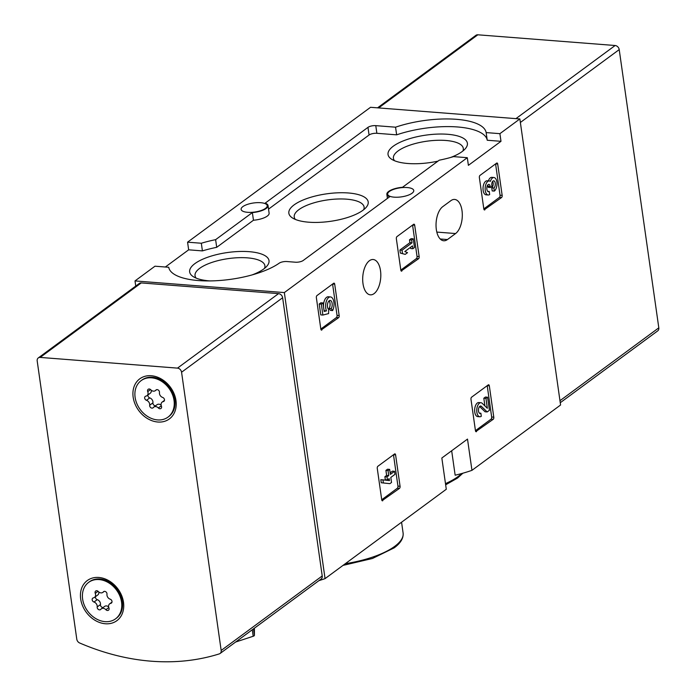 <?xml version="1.0" encoding="UTF-8"?>
<svg xmlns="http://www.w3.org/2000/svg" width="696" height="696" viewBox="0 0 696 696"><rect width="100%" height="100%" fill="white"/><g stroke="black" fill="none" stroke-linecap="round" stroke-linejoin="round"><path stroke-width="1.04" d="M476.482 431.624A1.644 0.835 -85.5 0 1 476.142 431.738A1.644 0.835 -85.5 0 1 475.455 430.694L470.983 399.321A1.644 0.835 -85.5 0 1 471.583 397.19L488.288 384.879A1.644 0.835 -85.5 0 1 488.635 384.766A1.644 0.835 -85.5 0 1 489.323 385.81L493.786 417.182A1.644 0.835 -85.5 0 1 493.194 419.314L475.812 431.572M484.86 209.853A1.644 0.835 -85.5 0 1 484.512 209.966A1.644 0.835 -85.5 0 1 483.824 208.93L479.361 177.55A1.644 0.835 -85.5 0 1 479.962 175.418L496.666 163.108A1.644 0.835 -85.5 0 1 497.014 162.994A1.644 0.835 -85.5 0 1 497.701 164.038L502.164 195.411A1.644 0.835 -85.5 0 1 501.564 197.542L484.19 209.8M135.746 286.082L135.007 280.923L284.342 292.572L467.303 157.696L468.391 165.344L500.99 141.314L499.902 133.667L519.868 118.946L560.585 405.002L471.958 470.339A247.167 195.011 53.6 0 1 455.149 475.203L451.669 450.764M284.342 292.572L325.058 578.628A247.167 195.011 53.6 0 1 318.907 580.638M471.958 470.339L467.503 439.089L441.838 458.012L446.284 489.262L325.058 578.628M380.512 270.718A17.713 8.987 -85.5 0 1 370.368 294.834A17.713 8.987 -85.5 0 1 362.99 283.629A17.713 8.987 -85.5 0 1 373.126 259.512A17.713 8.987 -85.5 0 1 380.512 270.718M447.441 239.555L455.584 233.551A17.713 8.987 -85.5 0 0 462.301 214.15A17.713 8.987 -85.5 0 0 454.627 199.439A17.713 8.987 -85.5 0 0 450.904 200.648L442.752 206.651A17.713 8.987 -85.5 0 0 436.044 226.043A17.713 8.987 -85.5 0 0 443.717 240.764A17.713 8.987 -85.5 0 0 447.441 239.555L440.229 238.989M321.865 330.008A1.644 0.835 -85.5 0 1 321.517 330.121A1.644 0.835 -85.5 0 1 320.83 329.077L316.367 297.705A1.644 0.835 -85.5 0 1 316.958 295.574L333.671 283.263A1.644 0.835 -85.5 0 1 334.019 283.15A1.644 0.835 -85.5 0 1 334.706 284.194L339.17 315.566A1.644 0.835 -85.5 0 1 338.569 317.698L321.195 329.956M401.853 271.048A1.644 0.835 -85.5 0 1 401.505 271.162A1.644 0.835 -85.5 0 1 400.818 270.118L396.355 238.745A1.644 0.835 -85.5 0 1 396.955 236.614L413.659 224.295A1.644 0.835 -85.5 0 1 414.007 224.182A1.644 0.835 -85.5 0 1 414.694 225.226L419.157 256.598A1.644 0.835 -85.5 0 1 418.557 258.729L401.183 270.996M382.765 500.72A1.644 0.835 -85.5 0 1 382.417 500.833A1.644 0.835 -85.5 0 1 381.73 499.789L377.267 468.417A1.644 0.835 -85.5 0 1 377.858 466.285L394.571 453.966A1.644 0.835 -85.5 0 1 394.919 453.853A1.644 0.835 -85.5 0 1 395.598 454.897L400.07 486.269A1.644 0.835 -85.5 0 1 399.469 488.401L382.095 500.668M519.868 118.946L370.533 107.297L187.572 242.173L188.659 249.82L202.414 250.899L201.327 243.243A60.143 20.828 171.9 0 1 215.621 239.668L252.361 212.584A14.007 4.855 171.9 0 0 268.03 205.529A14.007 4.855 171.9 0 0 265.167 203.145L367.975 127.359A5.768 2.001 171.9 0 1 375.779 125.645L395.554 127.185A60.143 20.828 171.9 0 1 486.147 132.588L499.902 133.667M387.428 198.404L386.845 194.332A14.007 4.855 171.9 0 0 389.708 196.724L303.204 260.487A5.768 2.001 171.9 0 1 295.4 262.209L286.891 261.539A5.768 2.001 171.9 0 0 279.157 263.21A60.143 20.828 171.9 0 1 213.794 280.827A60.143 20.828 171.9 0 1 168.728 267.273L154.973 266.203L135.007 280.923M165.344 267.012L188.659 249.82M187.572 242.173L201.327 243.243M260.687 202.701A13.181 4.567 171.9 0 1 267.22 205.651A13.181 4.567 171.9 0 1 254.806 212.028A13.181 4.567 171.9 0 1 241.112 209.365A13.181 4.567 171.9 0 1 242.843 206.625A13.181 4.567 171.9 0 1 260.687 202.701M467.303 157.696L453.548 156.617A60.143 20.828 171.9 0 1 439.263 160.193L402.514 187.285A14.007 4.855 171.9 0 0 386.845 194.332M407.23 187.555A13.181 4.567 171.9 0 1 413.763 190.504A13.181 4.567 171.9 0 1 401.357 196.881A13.181 4.567 171.9 0 1 387.663 194.219A13.181 4.567 171.9 0 1 389.386 191.478A13.181 4.567 171.9 0 1 407.23 187.555M268.543 209.113L369.063 135.015A5.768 2.001 171.9 0 1 376.867 133.293L396.642 134.841A60.143 20.828 171.9 0 1 487.235 140.244L486.147 132.588M487.235 140.244L500.99 141.314M252.143 274.894A40.072 13.877 -8.1 0 0 263.758 268.969A40.072 13.877 -8.1 0 0 266.933 266.107A40.072 13.877 -8.1 0 0 227.383 252.544A40.072 13.877 -8.1 0 0 193.184 276.599A40.072 13.877 -8.1 0 0 209.844 280.914M450.521 157.505A40.072 13.877 -8.1 0 0 462.144 151.571A40.072 13.877 -8.1 0 0 465.311 148.709A40.072 13.877 -8.1 0 0 425.761 135.146A40.072 13.877 -8.1 0 0 391.57 159.21A40.072 13.877 -8.1 0 0 437.993 161.133M362.955 210.27A40.072 13.877 -8.1 0 0 366.122 207.408A40.072 13.877 -8.1 0 0 326.572 193.845A40.072 13.877 -8.1 0 0 292.381 217.909A40.072 13.877 -8.1 0 0 326.642 221.806A40.072 13.877 -8.1 0 0 362.955 210.27M268.03 205.529L269.117 213.185A14.007 4.855 171.9 0 1 253.457 220.232L252.361 212.584M202.414 250.899A60.143 20.828 171.9 0 1 216.708 247.324L253.457 220.232M396.642 134.841L395.554 127.185M216.708 247.324L215.621 239.668M363.677 209.714A35.287 12.224 -8.1 0 0 364.095 207.06A35.287 12.224 -8.1 0 0 327.442 199.935A35.287 12.224 -8.1 0 0 294.225 217.004A35.287 12.224 -8.1 0 0 295.374 219.44M462.866 151.023A35.287 12.224 -8.1 0 0 463.284 148.361A35.287 12.224 -8.1 0 0 426.631 141.236A35.287 12.224 -8.1 0 0 393.414 158.305A35.287 12.224 -8.1 0 0 394.562 160.741M264.489 268.412A35.287 12.224 -8.1 0 0 264.906 265.759A35.287 12.224 -8.1 0 0 228.245 258.625A35.287 12.224 -8.1 0 0 195.037 275.703A35.287 12.224 -8.1 0 0 196.176 278.139M332.584 284.064L337.047 315.401A1.644 0.835 -85.5 0 1 336.446 317.533L320.821 329.043M324.075 310.781L326.494 310.868L324.171 311.46L322.961 302.951L320.839 302.786L319.212 303.987L320.76 314.888L322.883 315.053L328.608 313.583L328.634 309.442A4.698 2.384 -85.5 0 1 327.546 304.1A4.698 2.384 -85.5 0 1 330.182 300.446A4.698 2.384 -85.5 0 1 332.157 303.534A4.698 2.384 -85.5 0 1 331.209 308.615L332.618 310.59L330.496 310.425L329.086 308.45L331.209 308.615M329.077 300.855A4.698 2.384 -85.5 0 1 329.086 308.45M324.371 310.703A8.221 4.167 -85.5 0 1 323.823 309.024M323.51 306.832A8.221 4.167 -85.5 0 1 328.329 296.766L330.452 296.931A8.221 4.167 -85.5 0 1 333.845 301.925A8.221 4.167 -85.5 0 1 332.618 310.59M326.494 310.868A8.221 4.167 -85.5 0 1 326.189 301.803A8.221 4.167 -85.5 0 1 330.452 296.931M319.212 303.987L321.334 304.152L322.883 315.053M322.961 302.951L321.334 304.152M495.578 163.908L500.041 195.245A1.644 0.835 -85.5 0 1 499.441 197.377L483.824 208.887M487.713 191.339L489.245 191.461A3.758 1.905 -85.5 0 1 488.453 191.713A3.758 1.905 -85.5 0 1 486.913 189.529A3.758 1.905 -85.5 0 1 487.383 185.632A3.289 1.67 -85.5 0 1 488.827 184.397A3.289 1.67 -85.5 0 1 490.202 186.476L490.349 187.511L491.976 186.31L491.828 185.275A3.289 1.67 -85.5 0 1 493.708 180.803A3.289 1.67 -85.5 0 1 493.89 180.838A3.758 1.905 -85.5 0 1 495.317 184.127A3.758 1.905 -85.5 0 1 493.89 188.033L494.325 191.087L492.194 190.921L491.767 187.868L493.89 188.033M488.2 194.993A7.047 3.576 -85.5 0 1 485.182 187.694A7.047 3.576 -85.5 0 1 489.297 180.943L487.165 180.777A7.047 3.576 -85.5 0 0 483.059 187.529A7.047 3.576 -85.5 0 0 486.078 194.828L488.2 194.993A7.047 3.576 -85.5 0 0 489.68 194.515L489.245 191.461M487.713 185.066A3.289 1.67 -85.5 0 1 488.079 186.31L490.202 186.476M490.349 187.511L488.227 187.346L488.079 186.31M492.62 181.43A3.758 1.905 -85.5 0 1 493.125 184.927A3.758 1.905 -85.5 0 1 491.767 187.868M488.366 180.873A7.047 3.576 -85.5 0 1 491.811 177.358L493.934 177.524A7.047 3.576 -85.5 0 1 496.988 183.37A7.047 3.576 -85.5 0 1 494.325 191.087M489.297 180.943A7.047 3.576 -85.5 0 1 490.375 181.378A7.047 3.576 -85.5 0 1 493.934 177.524M412.571 225.095L417.035 256.433A1.644 0.835 -85.5 0 1 416.434 258.564L400.818 270.083M405.202 254.379L400.348 253.083L405.202 254.379L407.525 252.665L404.794 251.543L412.458 245.888L412.867 248.724L414.485 247.524L413.25 238.806L411.623 239.998L412.023 242.834L402.036 250.203L402.471 253.248M412.867 248.724L410.744 248.559L410.562 247.289M400.348 253.083L399.913 250.029L409.9 242.669L409.5 239.833L411.127 238.641L413.25 238.806M409.5 239.833L411.623 239.998M409.9 242.669L412.023 242.834M399.913 250.029L402.036 250.203M487.209 385.68L491.663 417.017A1.644 0.835 -85.5 0 1 491.072 419.149L475.446 430.659M479.344 413.111L480.866 413.233A3.758 1.905 -85.5 0 1 480.083 413.485A3.758 1.905 -85.5 0 1 478.474 409.587A3.758 1.905 -85.5 0 1 480.666 405.994A3.758 1.905 -85.5 0 1 481.371 406.342L487.183 411.945L489.436 410.292L487.565 397.207L485.947 398.399L487.348 408.282L482.25 403.367A7.047 3.576 -85.5 0 0 480.919 402.714A7.047 3.576 -85.5 0 0 476.803 409.465A7.047 3.576 -85.5 0 0 479.822 416.765A7.047 3.576 -85.5 0 0 481.301 416.278L480.866 413.233M487.183 411.945L485.06 411.78L479.596 406.507M484.912 405.933L483.824 398.234L485.443 397.042L487.565 397.207M483.824 398.234L485.947 398.399M479.822 416.765L477.7 416.6A7.047 3.576 -85.5 0 1 474.681 409.291A7.047 3.576 -85.5 0 1 478.796 402.549L480.919 402.714M393.484 454.766L397.947 486.104A1.644 0.835 -85.5 0 1 397.346 488.235L381.721 499.754M389.899 483.659L381.26 482.754L389.899 483.659L391.526 482.458L390.813 477.447L394.997 474.359L394.562 471.305L390.378 474.394L389.664 469.374L388.037 470.574L388.751 475.585L387.011 476.873L387.446 479.927L389.186 478.639L389.464 480.605L382.948 479.866L383.383 482.92M390.16 472.828L392.44 471.14L394.562 471.305M387.446 479.927L385.323 479.762L384.888 476.708L386.628 475.42L385.915 470.409L387.541 469.208L389.664 469.374M385.915 470.409L388.037 470.574M386.628 475.42L388.751 475.585M384.888 476.708L387.011 476.873M387.333 480.362L387.272 479.909M381.26 482.754L380.825 479.701L382.948 479.866M219.31 653.883A247.167 195.011 53.6 0 1 79.675 642.991A4.124 3.254 53.6 0 1 76.786 639.189L37.193 360.963A4.124 3.254 53.6 0 1 38.28 357.927A4.124 3.254 53.6 0 1 40.185 357.413L177.489 368.123A4.124 3.254 53.6 0 1 181.569 372.23L221.171 650.456A4.124 3.254 53.6 0 1 220.075 653.492A4.124 3.254 53.6 0 1 219.31 653.883M38.28 357.927L139.339 283.429A4.124 3.254 53.6 0 1 141.244 282.924L278.548 293.634A4.124 3.254 53.6 0 1 282.628 297.731L322.222 575.957A4.124 3.254 53.6 0 1 321.134 578.994L220.075 653.492M123.496 602.275A24.925 19.662 53.6 0 1 94.238 619.823A24.925 19.662 53.6 0 1 88.531 579.725A24.925 19.662 53.6 0 1 123.496 602.275M175.975 400.548A24.925 19.662 53.6 0 1 146.717 418.087A24.925 19.662 53.6 0 1 141.01 377.998A24.925 19.662 53.6 0 1 175.975 400.548M254.397 628.192L254.423 635.352A2.471 0.853 171.9 0 1 253.196 636.257L235.605 642.043M151.571 377.832A22.655 17.878 53.6 0 1 172.286 394.119A22.655 17.878 53.6 0 1 168.014 417.113A22.655 17.878 53.6 0 1 140.183 409.483A22.655 17.878 53.6 0 1 141.123 380.642A22.655 17.878 53.6 0 1 151.571 377.832M145.89 396.137A4.037 3.184 -126.4 0 0 146.96 395.676A4.037 3.184 -126.4 0 0 147.735 391.613A2.305 1.818 -126.4 0 1 148.178 389.29A2.305 1.818 -126.4 0 1 150.78 389.786A4.037 3.184 53.6 0 0 155.33 390.656A4.037 3.184 53.6 0 0 155.826 390.178A2.305 1.818 -126.4 0 1 156.104 389.908A2.305 1.818 -126.4 0 1 158.401 390.125A2.305 1.818 -126.4 0 1 159.462 392.527A4.037 3.184 -126.4 0 0 162.655 397.442A2.305 1.818 -126.4 0 1 164.386 399.26A2.305 1.818 -126.4 0 1 163.864 401.348A2.305 1.818 -126.4 0 1 163.247 401.618A4.037 3.184 -126.4 0 0 162.177 402.079A4.037 3.184 -126.4 0 0 161.402 406.142A2.305 1.818 -126.4 0 1 160.959 408.465A2.305 1.818 -126.4 0 1 158.357 407.969A4.037 3.184 -126.4 0 0 153.807 407.09A4.037 3.184 -126.4 0 0 153.311 407.569A2.305 1.818 -126.4 0 1 153.033 407.847A2.305 1.818 -126.4 0 1 150.736 407.63A2.305 1.818 -126.4 0 1 149.675 405.229A4.037 3.184 -126.4 0 0 146.482 400.304A2.305 1.818 -126.4 0 1 144.751 398.495A2.305 1.818 -126.4 0 1 145.273 396.398A2.305 1.818 -126.4 0 1 145.89 396.137M141.123 380.642L141.941 380.042A22.655 17.878 53.6 0 1 152.389 377.232A22.655 17.878 53.6 0 1 173.095 393.518A22.655 17.878 53.6 0 1 168.823 416.512L168.014 417.113M146.96 395.676L150.223 393.275A4.037 3.184 -126.4 0 0 151.293 390.256M161.107 405.098A4.037 3.184 -126.4 0 0 157.061 404.689L153.807 407.09M147.935 394.954A2.305 1.818 -126.4 0 0 149.744 397.903A4.037 3.184 -126.4 0 1 152.937 402.827A2.305 1.818 -126.4 0 0 153.694 404.95A2.305 1.818 -126.4 0 0 155.686 405.707M99.093 579.568A22.655 17.878 53.6 0 1 119.808 595.854A22.655 17.878 53.6 0 1 115.536 618.848A22.655 17.878 53.6 0 1 87.705 611.218A22.655 17.878 53.6 0 1 88.644 582.369A22.655 17.878 53.6 0 1 99.093 579.568M93.412 597.873A4.037 3.184 -126.4 0 0 94.482 597.412A4.037 3.184 -126.4 0 0 95.256 593.34A2.305 1.818 -126.4 0 1 95.7 591.017A2.305 1.818 -126.4 0 1 98.301 591.522A4.037 3.184 53.6 0 0 102.851 592.392A4.037 3.184 53.6 0 0 103.347 591.913A2.305 1.818 -126.4 0 1 103.626 591.635A2.305 1.818 -126.4 0 1 105.922 591.861A2.305 1.818 -126.4 0 1 106.984 594.253A4.037 3.184 -126.4 0 0 110.177 599.178A2.305 1.818 -126.4 0 1 111.908 600.987A2.305 1.818 -126.4 0 1 111.386 603.084A2.305 1.818 -126.4 0 1 110.768 603.345A4.037 3.184 -126.4 0 0 109.698 603.806A4.037 3.184 -126.4 0 0 108.924 607.869A2.305 1.818 -126.4 0 1 108.48 610.192A2.305 1.818 -126.4 0 1 105.879 609.696A4.037 3.184 -126.4 0 0 101.329 608.826A4.037 3.184 -126.4 0 0 100.833 609.304A2.305 1.818 -126.4 0 1 100.555 609.574A2.305 1.818 -126.4 0 1 98.258 609.357A2.305 1.818 -126.4 0 1 97.196 606.956A4.037 3.184 -126.4 0 0 94.004 602.04A2.305 1.818 -126.4 0 1 92.272 600.23A2.305 1.818 -126.4 0 1 92.794 598.134A2.305 1.818 -126.4 0 1 93.412 597.873M88.644 582.369L89.462 581.769A22.655 17.878 53.6 0 1 99.911 578.968A22.655 17.878 53.6 0 1 120.617 595.254A22.655 17.878 53.6 0 1 116.354 618.248L115.536 618.848M94.482 597.412L97.744 595.002A4.037 3.184 -126.4 0 0 98.815 591.983M108.628 606.825A4.037 3.184 -126.4 0 0 104.591 606.425L101.329 608.826M95.465 596.69A2.305 1.818 -126.4 0 0 97.266 599.639A4.037 3.184 -126.4 0 1 100.459 604.554A2.305 1.818 -126.4 0 0 101.216 606.686A2.305 1.818 -126.4 0 0 103.208 607.434M560.254 402.723L657.72 330.878A4.124 3.254 -126.4 0 0 658.808 327.833L619.214 49.607A4.124 3.254 -126.4 0 0 615.133 45.51L477.83 34.8A4.124 3.254 -126.4 0 0 475.925 35.313L377.536 107.845M445.483 483.624A64.267 22.255 -8.1 0 0 458.055 476.569A64.267 22.255 -8.1 0 0 461.657 473.55M345.329 563.69A64.267 22.255 -8.1 0 0 394.684 546.369A64.267 22.255 -8.1 0 0 403.097 533.005L401.566 522.226M376.867 133.293L375.779 125.645M369.063 135.015L367.975 127.359M436.818 232.081L455.584 233.551M332.627 284.029L334.706 284.194M337.047 315.401L339.17 315.566M336.446 317.533L338.569 317.698M495.622 163.873L497.701 164.038M500.041 195.245L502.164 195.411M499.441 197.377L501.564 197.542M412.615 225.06L414.694 225.226M417.035 256.433L419.157 256.598M416.434 258.564L418.557 258.729M487.252 385.645L489.323 385.81M491.663 417.017L493.786 417.182M491.072 419.149L493.194 419.314M479.909 406.229L481.371 406.342M393.527 454.732L395.598 454.897M397.947 486.104L400.07 486.269M397.346 488.235L399.469 488.401M141.244 282.924L40.185 357.413M278.548 293.634L177.489 368.123M282.628 297.731L181.569 372.23M322.222 575.957L221.171 650.456M252.274 629.758L253.196 636.257M253.501 628.853L254.423 635.352M150.527 389.551L147.735 391.613M156.452 389.716L155.826 390.178M164.299 400.844L163.247 401.618M161.281 405.811L158.357 407.969M152.937 402.827L149.675 405.229M149.744 397.903L146.482 400.304M98.049 591.287L95.256 593.34M103.974 591.452L103.347 591.913M111.821 602.571L110.768 603.345M108.802 607.547L105.879 609.696M100.459 604.554L97.196 606.956M97.266 599.639L94.004 602.04M520.373 122.47L619.214 49.607M559.967 400.696L658.808 327.833M515.927 118.633L615.133 45.51M378.624 107.923L477.83 34.8M462.875 473.21L457.507 478.091L445.649 484.825M403.097 533.005C403.628 538.173 400.644 543.132 394.136 547.883L372.464 558.479L343.006 565.396M156.704 389.647L155.33 390.656M164.456 400.391L162.177 402.079M104.235 591.374L102.851 592.392M111.978 602.127L109.698 603.806"/></g></svg>
